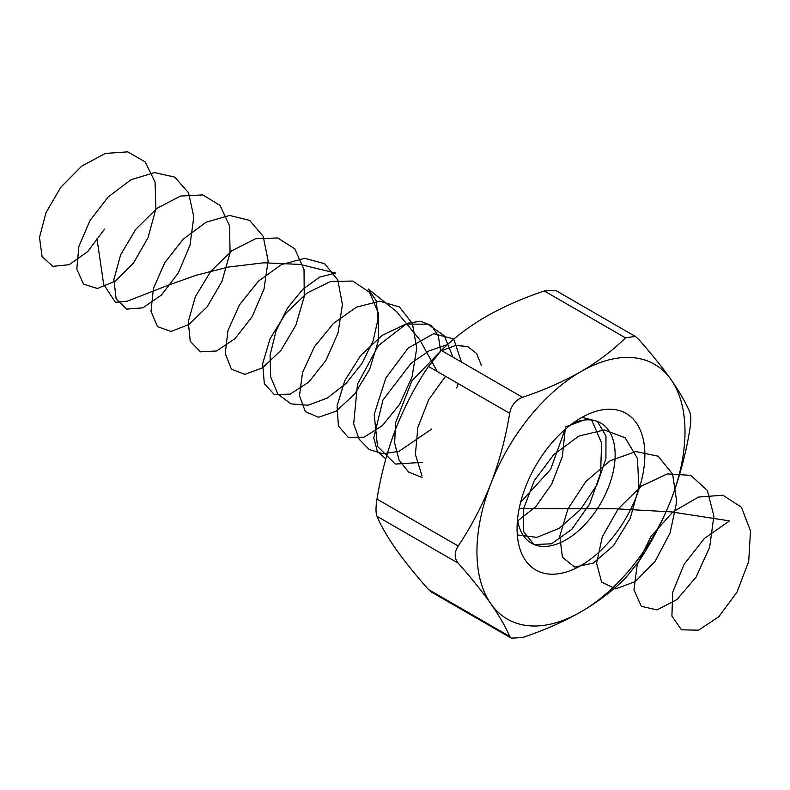 <?xml version="1.0" encoding="UTF-8"?>
<svg xmlns="http://www.w3.org/2000/svg" width="790" height="790" viewBox="0 0 790 790"><rect width="100%" height="100%" fill="white"/><g stroke="black" fill="none" stroke-linecap="round" stroke-linejoin="round"><path stroke-width="1.19" d="M625.492 337.863L544.28 290.977C522.812 298.176 503.339 306.747 485.85 316.691C468.46 326.912 453.608 338.16 441.324 350.424L522.536 397.311C543.767 390.211 563.25 381.639 580.966 371.596C598.188 361.504 613.03 350.256 625.492 337.863L635.239 336.392L638.36 339.009C651.266 353.584 662.158 367.123 671.056 379.644C679.657 392.008 685.918 402.87 689.838 412.252C691.132 415.688 691.132 421.406 689.838 429.414C685.898 453.707 679.627 477.16 671.056 499.764C662.158 522.23 651.256 543.007 638.36 562.095L625.492 578.102C613.03 590.505 598.188 601.743 580.966 611.835C563.25 621.888 543.767 630.45 522.536 637.55L511.268 638.152L431.567 592.135L428.457 589.518L509.659 636.394C505.719 626.993 499.448 616.131 490.876 603.787C481.979 591.256 471.077 577.717 458.18 563.161L376.978 516.275C380.918 525.676 387.189 536.548 395.76 548.882C404.658 561.413 415.56 574.962 428.457 589.518M395.76 428.763C387.159 451.396 380.899 474.849 376.978 499.112L458.18 545.999C471.087 526.871 481.979 506.094 490.876 483.668C499.478 461.034 505.738 437.581 509.659 413.318L428.457 366.432C415.55 385.56 404.658 406.337 395.76 428.763M522.536 397.311C515.594 399.977 511.298 405.31 509.659 413.318M490.876 483.668A147.118 84.935 -60 0 1 580.966 371.596A147.118 84.935 -60 0 1 671.056 379.644A147.118 84.935 -60 0 1 671.056 499.764A147.118 84.935 -60 0 1 580.966 611.835A147.118 84.935 -60 0 1 490.876 603.787A147.118 84.935 -60 0 1 490.876 483.668M458.18 545.999C454.201 552.447 454.201 558.175 458.18 563.161M509.659 636.394L511.268 638.152M580.966 417.93A90.376 52.18 -60 0 1 644.867 454.823A90.376 52.18 -60 0 1 580.966 565.512A90.376 52.18 -60 0 1 517.065 528.609A90.376 52.18 -60 0 1 580.966 417.93L580.966 417.93M428.457 366.432L441.324 350.424M376.978 516.275C375.685 512.868 375.685 507.15 376.978 499.112M544.28 290.977L555.548 290.374L635.249 336.382M517.559 519.178A69.352 40.043 120 0 0 531.423 543.204A69.352 40.043 120 0 0 600.775 503.161A69.352 40.043 120 0 0 600.775 423.075A69.352 40.043 120 0 0 573.036 423.075M591.69 420.053L601.565 442.953L600.627 473.022L589.686 503.981L571.792 529.32L551.538 543.796L534.01 544.567L523.721 531.818L523.573 508.73L534.208 480.774L553.899 454.487L578.912 436.06L604.33 429.928L625.147 437.798L637.382 458.289L638.952 487.233L630.114 518.576L613.465 545.732L593.3 563.073L574.705 567.092L562.421 557.286L559.784 536.153L568 508.76L585.884 481.505L610.077 460.787L635.861 451.554L658.149 456.215L672.626 474.079L676.704 501.561L670.118 532.934L654.94 561.621L635.14 581.628L615.736 588.876L601.634 582.131L596.588 563.24L602.326 536.746L618.205 508.869L641.332 486.136L667.204 473.941L690.727 475.343L707.307 490.383L713.893 516.107L709.667 547.154L696.158 577.036L677.01 599.492L657.053 609.9L641.342 606.325L633.975 589.913L637.194 564.662L650.92 536.509L672.734 512.058L698.419 497.068L722.929 495.212L741.445 507.279L750.5 530.929L748.703 561.315L737.08 592.056L718.831 616.704L698.597 630.173L681.494 629.827L671.925 616.121L672.636 592.421L684.071 564.356L704.334 538.484L729.575 520.887L671.233 511.89L615.4 508.78L519.178 508.553M582.003 417.337L597.388 421.327L605.979 436.041L605.92 458.625L596.963 484.784L580.502 509.57L559.29 528.283L536.943 537.358L517.312 534.958M584.017 420.082L565.294 426.985M565.067 429.424L550.65 469.329L520.62 502.292M421.978 475.896L415.392 454.447L417.851 427.459L428.654 399.75L445.53 376.287M422.038 477.506L408.539 472.005L399.108 460.165L394.654 443.19L395.523 422.867L411.867 380.879L440.287 351.471M441.699 350.632L455.553 345.487L467.611 346.474L476.577 353.466L481.505 365.701M422.66 462.328L395.336 464.066L377.511 446.39L374.193 414.493L385.826 378.025L408.173 348.064L433.661 333.666L453.707 338.989L461.439 362.037M458.111 383.555L456.689 387.989M431.617 429.089L398.911 451.386L382.933 453.727L369.266 449.569L359.203 439.289L353.673 423.875L357.515 384.078L378.4 345.585L407.136 323.288L420.586 321.204L431.399 325.599L438.351 335.938L440.632 351.115M437.305 371.547L419.816 339.858L396.659 311.685L368.249 288.992L376.277 300.901L378.035 319.091L373.097 340.984L361.988 363.499L346.05 383.466L327.277 398.071L308.07 405.231L290.878 403.858L277.882 394.052L270.684 377.057L270.081 355.085L276.016 331.03L287.491 308.09L302.787 289.288L319.644 277.093L335.592 273.063L300.19 264.433L263.85 262.793L228.508 267.03L195.96 275.315L167.697 285.407L127.397 301.138L115.468 302.353L103.668 284.37L96.973 238.738M517.796 520.798L535.827 506.617L551.746 484.023L562.312 456.729L565.235 429.276M447.466 344.637L429.079 350.879L411.017 363.311L382.913 400.115L373.749 437.858L377.363 451.367L385.797 458.931M452.956 357.139L444.326 335.809L427.765 324.167L405.853 324.098L382.182 335.335L360.665 355.53L344.805 380.662L337.073 405.793L338.426 425.998L348.133 437.265L363.923 437.226L382.39 425.613L399.651 404.302L412.015 376.978L416.725 348.41L412.439 323.633L399.464 306.964L379.733 301.207L356.428 307.152L333.39 323.436L314.41 346.761L302.54 372.534L299.489 395.701L305.365 411.689L318.587 417.278L336.234 411.146L354.562 394.151L369.71 369.177L378.38 340.579L378.499 313.373L369.572 292.32L352.765 281.062L330.734 281.408L307.073 293.011L285.694 313.442L270.091 338.663L262.665 363.706L264.324 383.663L274.288 394.566L290.236 394.111L308.732 382.123L325.875 360.536L338.011 333.074L342.425 304.565L337.814 279.996L324.572 263.672L304.654 258.32L281.289 264.66L258.34 281.25L239.558 304.743L227.974 330.506L225.249 353.495L231.411 369.177L244.841 374.361L262.576 367.824L280.865 350.493L295.825 325.322L304.229 296.685L304.031 269.607L294.798 248.85L277.764 237.978L255.614 238.728L231.964 250.687L210.733 271.365L195.377 296.665L188.267 321.609L190.242 341.31L200.453 351.846L216.549 350.987L235.065 338.614L252.099 316.75L264.008 289.17L268.116 260.72L263.188 236.378L249.67 220.39L229.574 215.443L206.16 222.178L183.29 239.074L164.725 262.734L153.418 288.488L151.008 311.29L157.457 326.645L171.094 331.435L188.919 324.493L207.148 306.836L221.941 281.457L230.068 252.79L229.554 225.861L220.025 205.39L202.763 194.903L180.485 196.068L156.864 208.382L135.781 229.297L120.682 254.666L113.879 279.502L116.16 298.946L126.627 309.117L142.872 307.843L161.397 295.104L178.313 272.965L189.985 245.275L193.797 216.875L188.553 192.76L174.758 177.118L154.494 172.585L131.031 179.715L108.25 196.908L89.892 220.716L78.882 246.45L76.788 269.074L83.523 284.104L97.358 288.488L115.261 281.151L133.441 263.159L148.046 237.593L155.897 208.896L155.067 182.115L145.232 161.95L127.743 151.848L105.366 153.418L81.755 166.078L60.83 187.23L45.988 212.668L39.5 237.395L42.087 256.572L52.812 266.368L69.194 264.69L87.73 251.576L104.517 229.169"/></g></svg>
